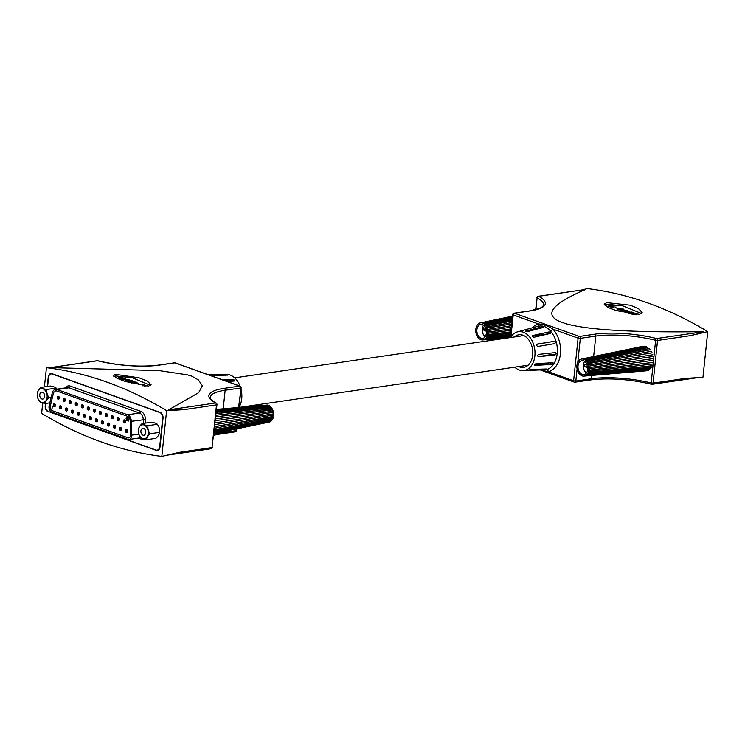 <?xml version="1.0" encoding="UTF-8"?>
<svg xmlns="http://www.w3.org/2000/svg" width="745" height="745" viewBox="0 0 745 745"><rect width="100%" height="100%" fill="white"/><g stroke="black" fill="none" stroke-linecap="round" stroke-linejoin="round"><path stroke-width="1.12" d="M103.155 423.607A1.378 0.959 81.7 0 1 102.559 423.123L102.465 423.151A1.499 1.034 -98.3 0 0 103.071 423.7M102.67 420.934A1.499 1.034 -98.3 0 0 102.195 422.005L103.387 421.838M103.369 421.782L102.195 422.005M102.279 421.977A1.378 0.959 81.7 0 1 102.773 421M102.559 423.123L102.959 423.02A1.099 0.764 -98.3 0 0 103.35 423.309M102.959 423.02L103.462 422.946M103.043 421.232A1.099 0.764 -98.3 0 0 102.68 421.875M109.161 425.758A1.378 0.959 81.7 0 1 108.565 425.274L108.472 425.302A1.499 1.034 -98.3 0 0 109.077 425.851M108.677 423.086A1.499 1.034 -98.3 0 0 108.202 424.156L109.394 423.989M109.375 423.924L108.202 424.156M108.286 424.129A1.378 0.959 81.7 0 1 108.779 423.151M108.565 425.274L108.966 425.172A1.099 0.764 -98.3 0 0 109.357 425.46M108.966 425.172L109.468 425.097M109.049 423.383A1.099 0.764 -98.3 0 0 108.686 424.026M115.168 427.909A1.378 0.959 81.7 0 1 114.572 427.425L114.479 427.453A1.499 1.034 -98.3 0 0 115.084 428.003M114.683 425.237A1.499 1.034 -98.3 0 0 114.209 426.308L115.401 426.131M115.382 426.075L114.209 426.308M114.292 426.28A1.378 0.959 81.7 0 1 114.786 425.293M114.572 427.425L114.972 427.323A1.099 0.764 -98.3 0 0 115.363 427.602M114.972 427.323L115.475 427.248M115.056 425.535A1.099 0.764 -98.3 0 0 114.693 426.177M127.181 432.212A1.378 0.959 81.7 0 1 126.585 431.728L126.492 431.755A1.499 1.034 -98.3 0 0 127.097 432.296M126.697 429.539A1.499 1.034 -98.3 0 0 126.222 430.61L127.414 430.433M127.395 430.377L126.222 430.61M126.305 430.582A1.378 0.959 81.7 0 1 126.799 429.595M126.585 431.728L126.985 431.625A1.099 0.764 -98.3 0 0 127.376 431.904M126.985 431.625L127.488 431.551M127.069 429.837A1.099 0.764 -98.3 0 0 126.706 430.48M121.174 430.061A1.378 0.959 81.7 0 1 120.578 429.576L120.485 429.604A1.499 1.034 -98.3 0 0 121.09 430.154M120.69 427.388A1.499 1.034 -98.3 0 0 120.215 428.459L121.407 428.282M121.388 428.226L120.215 428.459M120.299 428.431A1.378 0.959 81.7 0 1 120.792 427.444M120.578 429.576L120.979 429.474A1.099 0.764 -98.3 0 0 121.37 429.753M120.979 429.474L121.482 429.399M121.062 427.686A1.099 0.764 -98.3 0 0 120.699 428.328M59.004 398.985A1.378 0.959 81.7 0 1 58.399 398.501L58.315 398.528A1.499 1.034 -98.3 0 0 58.911 399.078M58.51 396.312A1.499 1.034 -98.3 0 0 58.035 397.383L59.228 397.206M59.209 397.15L58.035 397.383M58.119 397.355A1.378 0.959 81.7 0 1 58.622 396.368M58.399 398.501L58.799 398.398A1.099 0.764 -98.3 0 0 59.19 398.677M58.799 398.398L59.311 398.324M58.892 396.61A1.099 0.764 -98.3 0 0 58.529 397.253M65.011 401.136A1.378 0.959 81.7 0 1 64.405 400.652L64.321 400.68A1.499 1.034 -98.3 0 0 64.917 401.22M64.517 398.463A1.499 1.034 -98.3 0 0 64.042 399.534L65.234 399.357M65.215 399.301L64.042 399.534M64.126 399.506A1.378 0.959 81.7 0 1 64.629 398.519M64.405 400.652L64.806 400.549A1.099 0.764 -98.3 0 0 65.197 400.829M64.806 400.549L65.318 400.475M64.899 398.761A1.099 0.764 -98.3 0 0 64.536 399.404M71.017 403.287A1.378 0.959 81.7 0 1 70.412 402.794L70.328 402.831A1.499 1.034 -98.3 0 0 70.924 403.371M70.524 400.614A1.499 1.034 -98.3 0 0 70.049 401.685L71.241 401.508M71.222 401.453L70.049 401.685M70.132 401.657A1.378 0.959 81.7 0 1 70.635 400.67M70.412 402.794L70.812 402.7A1.099 0.764 -98.3 0 0 71.203 402.98M70.812 402.7L71.324 402.626M70.905 400.912A1.099 0.764 -98.3 0 0 70.542 401.555M77.024 405.438A1.378 0.959 81.7 0 1 76.418 404.945L76.335 404.973A1.499 1.034 -98.3 0 0 76.931 405.522M76.53 402.766A1.499 1.034 -98.3 0 0 76.055 403.837L77.247 403.66M77.229 403.604L76.055 403.837M76.139 403.799A1.378 0.959 81.7 0 1 76.642 402.822M76.418 404.945L76.819 404.842A1.099 0.764 -98.3 0 0 77.21 405.131M76.819 404.842L77.331 404.768M76.912 403.054A1.099 0.764 -98.3 0 0 76.549 403.706M89.037 409.731A1.378 0.959 81.7 0 1 88.431 409.247L88.348 409.275A1.499 1.034 -98.3 0 0 88.944 409.825M88.543 407.059A1.499 1.034 -98.3 0 0 88.068 408.13L89.26 407.962M89.242 407.906L88.068 408.13M88.152 408.102A1.378 0.959 81.7 0 1 88.655 407.124M88.431 409.247L88.832 409.145A1.099 0.764 -98.3 0 0 89.223 409.433M88.832 409.145L89.344 409.07M88.925 407.357A1.099 0.764 -98.3 0 0 88.562 407.999M83.03 407.59A1.378 0.959 81.7 0 1 82.425 407.096L82.341 407.124A1.499 1.034 -98.3 0 0 82.937 407.673M82.537 404.908A1.499 1.034 -98.3 0 0 82.062 405.988L83.254 405.811M83.235 405.755L82.062 405.988M82.146 405.951A1.378 0.959 81.7 0 1 82.648 404.973M82.425 407.096L82.825 406.994A1.099 0.764 -98.3 0 0 83.216 407.282M82.825 406.994L83.338 406.919M82.919 405.206A1.099 0.764 -98.3 0 0 82.555 405.857M95.043 411.883A1.378 0.959 81.7 0 1 94.438 411.398L94.354 411.426A1.499 1.034 -98.3 0 0 94.95 411.976M94.55 409.21A1.499 1.034 -98.3 0 0 94.075 410.281L95.267 410.113M95.248 410.057L94.075 410.281M94.159 410.253A1.378 0.959 81.7 0 1 94.662 409.275M94.438 411.398L94.839 411.296A1.099 0.764 -98.3 0 0 95.23 411.585M94.839 411.296L95.351 411.221M94.932 409.508A1.099 0.764 -98.3 0 0 94.568 410.15M55.102 406.407A1.378 0.959 81.7 0 1 54.506 405.923L54.413 405.951A1.499 1.034 -98.3 0 0 55.018 406.5M54.608 403.734A1.499 1.034 -98.3 0 0 54.143 404.805L55.335 404.637M55.316 404.572L54.143 404.805M54.227 404.777A1.378 0.959 81.7 0 1 54.72 403.799M54.506 405.923L54.907 405.82A1.099 0.764 -98.3 0 0 55.298 406.109M54.907 405.82L55.409 405.746M54.99 404.032A1.099 0.764 -98.3 0 0 54.627 404.675M101.05 414.034A1.378 0.959 81.7 0 1 100.445 413.55L100.361 413.577A1.499 1.034 -98.3 0 0 100.957 414.127M100.556 411.361A1.499 1.034 -98.3 0 0 100.081 412.432L101.273 412.264M101.255 412.199L100.081 412.432M100.165 412.404A1.378 0.959 81.7 0 1 100.668 411.426M100.445 413.55L100.845 413.447A1.099 0.764 -98.3 0 0 101.236 413.736M100.845 413.447L101.357 413.373M100.938 411.659A1.099 0.764 -98.3 0 0 100.575 412.302M73.122 412.86A1.378 0.959 81.7 0 1 72.526 412.376L72.433 412.404A1.499 1.034 -98.3 0 0 73.038 412.944M72.638 410.188A1.499 1.034 -98.3 0 0 72.163 411.259L73.355 411.082M73.336 411.026L72.163 411.259M72.246 411.231A1.378 0.959 81.7 0 1 72.74 410.244M72.526 412.376L72.926 412.274A1.099 0.764 -98.3 0 0 73.317 412.553M72.926 412.274L73.429 412.199M73.01 410.486A1.099 0.764 -98.3 0 0 72.647 411.128M66.622 408.037A1.499 1.034 -98.3 0 0 66.407 408.279A1.499 1.034 -98.3 0 0 66.258 409.871L67.46 409.694M67.45 409.424L66.258 409.871M67.003 408.335A1.099 0.764 -98.3 0 0 66.659 409.536M66.314 409.778A1.378 0.959 81.7 0 1 66.733 408.092M78.905 412.516L78.411 412.59A1.499 1.034 -98.3 0 0 78.272 414.192A1.499 1.034 -98.3 0 0 79.044 415.095M79.128 415.012A1.378 0.959 81.7 0 1 78.448 412.711L78.746 412.972A1.099 0.764 -98.3 0 0 79.324 414.704M78.746 412.972L79.212 412.907M85.135 417.163A1.378 0.959 81.7 0 1 84.539 416.669L84.446 416.697A1.499 1.034 -98.3 0 0 85.051 417.247M84.651 414.49A1.499 1.034 -98.3 0 0 84.176 415.561L85.368 415.384M85.349 415.328L84.176 415.561M84.26 415.524A1.378 0.959 81.7 0 1 84.753 414.546M84.539 416.669L84.939 416.567A1.099 0.764 -98.3 0 0 85.33 416.855M84.939 416.567L85.442 416.492M85.023 414.779A1.099 0.764 -98.3 0 0 84.66 415.431M107.056 416.185A1.378 0.959 81.7 0 1 106.451 415.701L106.367 415.729A1.499 1.034 -98.3 0 0 106.963 416.278M106.563 413.512A1.499 1.034 -98.3 0 0 106.088 414.583L107.28 414.406M107.261 414.35L106.088 414.583M106.172 414.555A1.378 0.959 81.7 0 1 106.675 413.568M106.451 415.701L106.852 415.598A1.099 0.764 -98.3 0 0 107.243 415.878M106.852 415.598L107.364 415.524M106.945 413.81A1.099 0.764 -98.3 0 0 106.582 414.453M113.063 418.336A1.378 0.959 81.7 0 1 112.458 417.852L112.374 417.88A1.499 1.034 -98.3 0 0 112.97 418.429M112.57 415.663A1.499 1.034 -98.3 0 0 112.095 416.734L113.287 416.557M113.268 416.502L112.095 416.734M112.178 416.706A1.378 0.959 81.7 0 1 112.681 415.719M112.458 417.852L112.858 417.749A1.099 0.764 -98.3 0 0 113.249 418.029M112.858 417.749L113.37 417.675M112.951 415.961A1.099 0.764 -98.3 0 0 112.588 416.604M128.177 420.776L128.727 420.292L128.177 420.776M128.326 421.102L127.609 419.994L128.727 418.541L127.795 417.954M128.792 420.366L128.028 421.083L127.497 420.012L128.615 418.56L127.684 417.917L129.081 418.42L127.684 420.05L128.066 420.795L128.792 420.366L128.14 421.065M128.066 420.795L128.615 420.301M55.782 390.911A4.731 3.278 -98.3 0 0 53.351 393.639L50.278 406.276A3.148 2.179 -98.3 0 0 52.057 410.607L128.056 437.818A3.148 2.179 -98.3 0 0 128.801 437.902A3.148 2.179 -98.3 0 0 130.505 435.574A3.148 2.179 -98.3 0 0 130.524 435.033L130.235 421.186A4.731 3.278 -98.3 0 0 127.404 416.269L56.918 391.041A4.731 3.278 -98.3 0 0 55.754 390.911A4.731 3.278 -98.3 0 0 53.295 393.649L50.222 406.286A3.148 2.179 -98.3 0 0 52.001 410.616L128 437.827A3.148 2.179 -98.3 0 0 128.773 437.911M125.393 430.601A1.537 1.062 -98.3 0 0 126.678 432.5A1.537 1.062 -98.3 0 0 127.516 431.364A1.537 1.062 -98.3 0 0 126.231 429.465A1.537 1.062 -98.3 0 0 125.393 430.601M123.279 421.027A1.537 1.062 -98.3 0 0 124.564 422.927A1.537 1.062 -98.3 0 0 125.411 421.791A1.537 1.062 -98.3 0 0 124.126 419.891A1.537 1.062 -98.3 0 0 123.279 421.027M119.386 428.45A1.537 1.062 -98.3 0 0 120.671 430.349A1.537 1.062 -98.3 0 0 121.509 429.213A1.537 1.062 -98.3 0 0 120.224 427.313A1.537 1.062 -98.3 0 0 119.386 428.45M113.38 426.298A1.537 1.062 -98.3 0 0 114.665 428.198A1.537 1.062 -98.3 0 0 115.503 427.062A1.537 1.062 -98.3 0 0 114.218 425.162A1.537 1.062 -98.3 0 0 113.38 426.298M107.373 424.147A1.537 1.062 -98.3 0 0 108.658 426.056A1.537 1.062 -98.3 0 0 109.496 424.911A1.537 1.062 -98.3 0 0 108.211 423.011A1.537 1.062 -98.3 0 0 107.373 424.147M101.367 422.005A1.537 1.062 -98.3 0 0 102.652 423.905A1.537 1.062 -98.3 0 0 103.49 422.76A1.537 1.062 -98.3 0 0 102.205 420.86A1.537 1.062 -98.3 0 0 101.367 422.005M95.36 419.854A1.537 1.062 -98.3 0 0 96.645 421.754A1.537 1.062 -98.3 0 0 97.483 420.608A1.537 1.062 -98.3 0 0 96.198 418.709A1.537 1.062 -98.3 0 0 95.36 419.854M89.353 417.703A1.537 1.062 -98.3 0 0 90.639 419.603A1.537 1.062 -98.3 0 0 91.477 418.466A1.537 1.062 -98.3 0 0 90.192 416.557A1.537 1.062 -98.3 0 0 89.353 417.703M83.347 415.552A1.537 1.062 -98.3 0 0 84.632 417.451A1.537 1.062 -98.3 0 0 85.47 416.315A1.537 1.062 -98.3 0 0 84.185 414.416A1.537 1.062 -98.3 0 0 83.347 415.552M77.34 413.401A1.537 1.062 -98.3 0 0 78.625 415.3A1.537 1.062 -98.3 0 0 79.464 414.164A1.537 1.062 -98.3 0 0 78.178 412.264A1.537 1.062 -98.3 0 0 77.34 413.401M71.334 411.249A1.537 1.062 -98.3 0 0 72.619 413.149A1.537 1.062 -98.3 0 0 73.457 412.013A1.537 1.062 -98.3 0 0 72.172 410.113A1.537 1.062 -98.3 0 0 71.334 411.249M65.327 409.098A1.537 1.062 -98.3 0 0 66.612 410.998A1.537 1.062 -98.3 0 0 67.45 409.862A1.537 1.062 -98.3 0 0 66.165 407.962A1.537 1.062 -98.3 0 0 65.327 409.098M59.321 406.947A1.537 1.062 -98.3 0 0 60.606 408.847A1.537 1.062 -98.3 0 0 61.444 407.711A1.537 1.062 -98.3 0 0 60.159 405.811A1.537 1.062 -98.3 0 0 59.321 406.947M53.314 404.796A1.537 1.062 -98.3 0 0 54.599 406.705A1.537 1.062 -98.3 0 0 55.437 405.559A1.537 1.062 -98.3 0 0 54.152 403.66A1.537 1.062 -98.3 0 0 53.314 404.796M117.272 418.876A1.537 1.062 -98.3 0 0 118.557 420.776A1.537 1.062 -98.3 0 0 119.405 419.64A1.537 1.062 -98.3 0 0 118.12 417.74A1.537 1.062 -98.3 0 0 117.272 418.876M111.266 416.725A1.537 1.062 -98.3 0 0 112.551 418.625A1.537 1.062 -98.3 0 0 113.398 417.489A1.537 1.062 -98.3 0 0 112.113 415.589A1.537 1.062 -98.3 0 0 111.266 416.725M105.259 414.574A1.537 1.062 -98.3 0 0 106.544 416.474A1.537 1.062 -98.3 0 0 107.392 415.338A1.537 1.062 -98.3 0 0 106.107 413.438A1.537 1.062 -98.3 0 0 105.259 414.574M99.253 412.423A1.537 1.062 -98.3 0 0 100.538 414.332A1.537 1.062 -98.3 0 0 101.385 413.186A1.537 1.062 -98.3 0 0 100.1 411.287A1.537 1.062 -98.3 0 0 99.253 412.423M93.246 410.281A1.537 1.062 -98.3 0 0 94.531 412.181A1.537 1.062 -98.3 0 0 95.379 411.035A1.537 1.062 -98.3 0 0 94.094 409.135A1.537 1.062 -98.3 0 0 93.246 410.281M87.24 408.13A1.537 1.062 -98.3 0 0 88.525 410.029A1.537 1.062 -98.3 0 0 89.372 408.884A1.537 1.062 -98.3 0 0 88.087 406.984A1.537 1.062 -98.3 0 0 87.24 408.13M81.233 405.978A1.537 1.062 -98.3 0 0 82.518 407.878A1.537 1.062 -98.3 0 0 83.365 406.742A1.537 1.062 -98.3 0 0 82.08 404.833A1.537 1.062 -98.3 0 0 81.233 405.978M75.226 403.827A1.537 1.062 -98.3 0 0 76.511 405.727A1.537 1.062 -98.3 0 0 77.359 404.591A1.537 1.062 -98.3 0 0 76.065 402.691A1.537 1.062 -98.3 0 0 75.226 403.827M69.22 401.676A1.537 1.062 -98.3 0 0 70.505 403.576A1.537 1.062 -98.3 0 0 71.352 402.44A1.537 1.062 -98.3 0 0 70.058 400.54A1.537 1.062 -98.3 0 0 69.22 401.676M63.213 399.525A1.537 1.062 -98.3 0 0 64.498 401.425A1.537 1.062 -98.3 0 0 65.346 400.288A1.537 1.062 -98.3 0 0 64.051 398.389A1.537 1.062 -98.3 0 0 63.213 399.525M57.207 397.374A1.537 1.062 -98.3 0 0 58.492 399.273A1.537 1.062 -98.3 0 0 59.339 398.137A1.537 1.062 -98.3 0 0 58.045 396.238A1.537 1.062 -98.3 0 0 57.207 397.374M52.076 408.688L52.169 405.923L52.076 408.688M127.116 419.193L126.752 420.553L125.905 420.245L126.641 420.208L126.035 418.299L126.855 417.545L127.395 418.578L126.818 417.833L126.212 418.373L126.641 419.184M127.395 418.522L126.929 417.815L126.212 418.373M126.641 420.208L126.939 419.482L126.035 418.299M126.147 418.28L126.967 417.526M126.929 417.815L126.324 418.355L126.929 417.815M126.762 420.497L125.905 420.245M51.964 408.912L52.271 405.969M49.17 405.634A4.731 3.278 -98.3 0 0 51.833 412.134L127.842 439.345A4.731 3.278 -98.3 0 0 128.997 439.466A4.731 3.278 -98.3 0 0 131.595 435.965A4.731 3.278 -98.3 0 0 131.623 435.154L131.334 421.307A6.305 4.368 -98.3 0 0 127.563 414.751L57.076 389.523A6.305 4.368 -98.3 0 0 55.521 389.356A6.305 4.368 -98.3 0 0 52.243 392.997L49.17 405.634M45.818 403.445L45.575 405.792A4.731 3.278 -98.3 0 0 48.369 411.519L155.938 450.027A4.731 3.278 -98.3 0 0 157.102 450.157A4.731 3.278 -98.3 0 0 159.7 446.646L162.68 418.271A4.731 3.278 -98.3 0 0 159.886 412.544L52.308 374.037A4.731 3.278 -98.3 0 0 51.144 373.906A4.731 3.278 -98.3 0 0 48.555 377.417L47.605 386.422M91.141 419.314A1.378 0.959 81.7 0 1 90.545 418.82L90.452 418.848A1.499 1.034 -98.3 0 0 91.058 419.398M90.657 416.632A1.499 1.034 -98.3 0 0 90.182 417.712L91.374 417.535M91.356 417.479L90.182 417.712M90.266 417.675A1.378 0.959 81.7 0 1 90.76 416.697M90.545 418.82L90.946 418.718A1.099 0.764 -98.3 0 0 91.337 419.007M90.946 418.718L91.449 418.643M91.03 416.93A1.099 0.764 -98.3 0 0 90.666 417.582M119.07 420.487A1.378 0.959 81.7 0 1 118.464 420.003L118.381 420.031A1.499 1.034 -98.3 0 0 118.977 420.571M118.576 417.815A1.499 1.034 -98.3 0 0 118.101 418.886L119.293 418.709M119.275 418.653L118.101 418.886M118.185 418.858A1.378 0.959 81.7 0 1 118.688 417.871M118.464 420.003L118.865 419.901A1.099 0.764 -98.3 0 0 119.256 420.18M118.865 419.901L119.377 419.826M118.958 418.113A1.099 0.764 -98.3 0 0 118.595 418.755M125.076 422.638A1.378 0.959 81.7 0 1 124.471 422.145L124.387 422.182A1.499 1.034 -98.3 0 0 124.983 422.722M124.583 419.966A1.499 1.034 -98.3 0 0 124.108 421.037L125.3 420.86M125.281 420.804L124.108 421.037M124.192 421.009A1.378 0.959 81.7 0 1 124.694 420.022M124.471 422.145L124.871 422.052A1.099 0.764 -98.3 0 0 125.262 422.331M124.871 422.052L125.383 421.977M124.964 420.264A1.099 0.764 -98.3 0 0 124.601 420.906M61.109 408.558A1.378 0.959 81.7 0 1 60.513 408.074L60.419 408.102A1.499 1.034 -98.3 0 0 61.025 408.651M60.615 405.885A1.499 1.034 -98.3 0 0 60.149 406.956L61.341 406.779M61.323 406.723L60.149 406.956M60.233 406.928A1.378 0.959 81.7 0 1 60.727 405.941M60.513 408.074L60.913 407.971A1.099 0.764 -98.3 0 0 61.304 408.251M60.913 407.971L61.416 407.897M60.997 406.183A1.099 0.764 -98.3 0 0 60.634 406.826M97.148 421.456A1.378 0.959 81.7 0 1 96.552 420.972L96.459 421A1.499 1.034 -98.3 0 0 97.064 421.549M96.664 418.783A1.499 1.034 -98.3 0 0 96.189 419.854L97.381 419.686M97.362 419.631L96.189 419.854M96.273 419.826A1.378 0.959 81.7 0 1 96.766 418.848M96.552 420.972L96.952 420.869A1.099 0.764 -98.3 0 0 97.344 421.158M96.952 420.869L97.455 420.795M97.036 419.081A1.099 0.764 -98.3 0 0 96.673 419.724M41.841 398.966A3.511 2.431 81.7 0 1 39.746 395.325A3.511 2.431 81.7 0 1 41.692 392.121A3.511 2.431 81.7 0 1 42.558 392.215A3.511 2.431 81.7 0 1 44.653 395.856A3.511 2.431 81.7 0 1 42.707 399.059A3.511 2.431 81.7 0 1 41.841 398.966M37.297 393.835A7.068 4.898 -98.3 0 0 41.487 402.402A7.068 4.898 -98.3 0 0 47.103 397.346A7.068 4.898 -98.3 0 0 42.912 388.778A7.068 4.898 -98.3 0 0 37.297 393.835M37.371 396.442A10.644 10.644 0 0 1 37.474 392.503A7.757 3.576 -38.3 0 1 41.05 387.381A7.757 1.937 6 0 0 46.879 389.467A7.757 5.513 67.7 0 0 49.058 397.532A7.757 3.576 141.7 0 0 45.408 403.501A7.757 1.937 -174 0 1 39.606 401.462A7.757 1.937 -174 0 1 39.578 401.415A7.757 5.513 -112.3 0 1 39.215 400.94A7.757 5.513 -112.3 0 1 37.371 396.442A7.757 5.513 -112.3 0 1 37.25 394.701M56.927 389.151A7.757 5.513 67.7 0 0 56.545 388.583A7.757 5.513 67.7 0 0 56.182 388.108A7.757 1.937 6 0 0 56.154 388.061A7.757 1.937 6 0 0 50.353 386.022L41.05 387.381M51.219 397.215L49.058 397.532M56.182 388.108L46.879 389.467M49.85 402.859L45.408 403.501M120.913 379.084L118.222 378.125L118.241 377.529L122.897 377.24L119.042 378.106L125.616 378.218L121.724 379.065L129.118 379.466L123.149 379.848L120.718 378.553L120.876 379.382M118.222 378.125L118.241 377.529L122.944 377.566M118.185 378.423L118.213 377.827M123.419 379.68L128.382 379.512M120.699 378.711L125.663 378.544M126.464 381.077L126.613 380.09L132.275 380.555L132.228 381.542L129.015 381.598L125.635 380.499M133.141 381.151L132.228 381.542M137.294 383.405L139.846 384.318L138.887 384.373L136.335 383.461L139.101 384.364M113.836 376.421L115.596 375.946L132.21 377.706L150.704 385.454M142.528 385.77L145.145 385.603L141.662 384.355L142.621 384.299L146.867 385.826L144.269 385.985M136.437 382.353L133.057 381.757L137.052 382.269L136.829 383.181L131.083 382.725L131.055 381.878L131.772 382.669L136.121 382.893L136.437 382.353L136.093 383.191L136.409 382.651L134.854 383.303M136.652 382.446L136.829 383.181M131.083 382.725L131.055 381.878L131.399 382.297M131.902 382.138L131.744 382.93M119.023 377.836L119.014 378.339M121.761 378.805L121.696 379.298M144.092 385.966L145.145 385.603M132.238 380.853L132.2 381.84M126.426 381.375L126.613 380.09M126.585 380.388L128.68 380.276M131.055 383.032L131.027 382.176M115.764 374.372L139.064 377.808L147.361 381.151L151.095 384.783L148.525 386.096L125.346 381.496L117.03 378.302L113.221 375.406L115.764 374.372M142.593 384.597L146.132 385.863M137.024 382.567L136.791 383.479M131.874 382.436L131.744 382.967L131.874 382.436M127.33 380.667L127.069 381.291L127.33 380.667M130.319 381.663L131.362 381.57L131.66 380.639L127.367 380.369L127.097 380.993L131.39 381.272L131.66 380.639M44.421 386.888L46.441 367.667L51.88 367.322M50.604 367.611L97.185 360.701A1.574 1.09 81.7 0 1 97.576 360.748L50.604 367.611L159.141 370.6L187.321 374.828L191.689 376.095L198.403 379.894L202.361 385.714L198.71 392.652L168.594 409.843L215.566 402.98A50.902 12.693 -174 0 1 224.217 388.331L239.694 386.078L174.805 362.843L159.328 365.106A50.902 12.693 -174 0 1 97.576 360.748A1.574 0.764 104.2 0 1 97.8 360.738A1.574 1.574 0 0 0 97.185 360.701M42.735 402.943L41.636 413.382C80.721 436.989 120.774 451.33 161.814 456.396L179.34 452.336L212.008 447.568L216.497 404.889L183.829 409.666L168.594 409.843M183.829 409.666L166.619 410.681C127.535 387.065 87.472 372.724 46.441 367.667M127.069 381.263L127.367 380.369M161.814 456.396L166.619 410.681M48.49 411.566L156.245 450.371A4.731 3.278 81.7 0 0 157.409 450.502A4.731 3.278 81.7 0 0 159.998 446.991L163.034 418.159A4.731 3.278 81.7 0 0 160.231 412.432L52.01 373.692A4.731 3.278 81.7 0 0 50.846 373.562A4.731 3.278 81.7 0 0 48.248 377.072L47.261 386.469M48.015 411.631A4.731 3.278 81.7 0 1 45.222 405.904L45.566 405.857M45.473 403.492L45.222 405.904M157.186 450.138L157.372 450.213A4.731 3.278 -98.3 0 0 157.959 450.343M51.414 373.552A4.731 3.278 -98.3 0 0 50.669 374.037M227.169 381.496L234.144 381.058C234.777 380.397 234.33 379.829 232.803 379.354L222.923 379.969M225.698 380.965L232.421 379.978A1.22 0.68 -148.6 0 1 234.163 381.058L234.498 380.881M210.639 375.564L227.681 375.089L210.304 375.368M208.572 374.828L226.424 374.409A19.621 13.587 81.7 0 1 240.048 386.096M240.97 389.011A19.621 13.587 81.7 0 1 241.715 398.78A19.621 13.587 81.7 0 1 239.052 407.329M268.703 422.201A8.642 5.979 -98.3 0 0 268.74 422.192L269.103 422.117A8.614 5.969 -98.3 0 0 273.638 414.099A8.614 5.969 -98.3 0 0 268.479 405.336A8.614 5.969 -98.3 0 0 266.617 405.075A8.614 5.969 -98.3 0 0 266.431 405.103M216.478 409.368L266.747 405.094A8.642 5.979 -98.3 0 0 266.244 405.112A8.642 5.979 -98.3 0 0 265.751 405.187M267.595 405.215L267.949 405.373A8.418 5.83 -98.3 0 1 268.619 405.587A8.642 5.979 -98.3 0 0 268.591 405.559A8.642 5.979 -98.3 0 0 268.126 405.364A8.642 5.979 -98.3 0 0 267.595 405.215L216.45 409.629M268.638 405.587L216.385 410.272M216.171 412.292L270.388 406.863A8.642 5.979 -98.3 0 0 269.448 406.062L216.301 411.035M215.854 415.272L271.832 408.809A8.642 5.979 -98.3 0 0 271.078 407.655L216.041 413.512M215.473 418.932L272.828 411.24A8.642 5.979 -98.3 0 0 272.335 409.843L215.696 416.837M273.098 412.413L215.286 420.674L273.098 412.423A8.642 5.979 -98.3 0 1 273.275 413.903L215.054 422.881M214.653 426.699L273.136 416.548A8.642 5.979 -98.3 0 0 273.285 415.095L214.877 424.622M214.318 429.949L272.419 418.913A8.642 5.979 -98.3 0 0 272.884 417.647L214.495 428.235M214.066 432.296L271.189 420.767A8.642 5.979 -98.3 0 0 271.925 419.808L214.188 431.122M213.945 433.488L269.578 421.921A8.642 5.979 -98.3 0 0 270.51 421.372L213.992 432.975M268.74 422.192A8.642 5.979 -98.3 0 0 268.777 422.182L213.927 433.618M267.949 405.373L216.432 409.825M269.653 406.211L216.283 411.203M272.484 418.755L214.327 429.809M273.275 413.875L215.063 422.853M272.372 409.918L215.687 416.911M271.385 420.543L214.085 432.109M271.171 407.776L216.031 413.643M273.145 416.455L214.662 426.606M269.578 421.921L213.964 433.283M269.876 421.661A8.418 5.83 -98.3 0 0 270.388 421.4M142.975 435.173A3.511 2.431 81.7 0 1 140.88 431.532A3.511 2.431 81.7 0 1 142.826 428.319A3.511 2.431 81.7 0 1 143.683 428.412A3.511 2.431 81.7 0 1 145.787 432.053A3.511 2.431 81.7 0 1 143.841 435.257A3.511 2.431 81.7 0 1 142.975 435.173M138.43 430.042A7.068 4.898 -98.3 0 0 142.612 438.6A7.068 4.898 -98.3 0 0 148.227 433.543A7.068 4.898 -98.3 0 0 144.046 424.985A7.068 4.898 -98.3 0 0 138.43 430.042M138.495 432.64A10.644 10.644 0 0 1 138.607 428.71A7.757 3.576 -38.3 0 1 142.183 423.579A7.757 1.937 6 0 0 148.013 425.665A7.757 5.513 67.7 0 0 150.192 433.73A7.757 3.576 141.7 0 0 146.532 439.708A7.757 1.937 -174 0 1 140.74 437.66A7.757 1.937 -174 0 1 140.703 437.613A7.757 5.513 -112.3 0 1 140.349 437.147A7.757 5.513 -112.3 0 1 138.495 432.64A7.757 5.513 -112.3 0 1 138.384 430.899M146.532 439.708L155.845 438.349A7.757 3.576 141.7 0 0 159.411 433.217A7.757 3.576 141.7 0 0 159.495 432.37A7.757 5.513 67.7 0 0 159.523 429.288A7.757 5.513 67.7 0 0 157.679 424.78A7.757 5.513 67.7 0 0 157.316 424.305A7.757 1.937 6 0 0 157.279 424.268A7.757 1.937 6 0 0 151.486 422.219L142.183 423.579M159.495 432.37L150.192 433.73M157.316 424.305L148.013 425.665M648.411 370.265L585.756 375.694A8.642 5.988 81.7 0 0 586.688 375.117L649.742 369.436M583.652 359.23A8.614 5.969 81.7 0 1 588.941 368.309A8.614 5.969 81.7 0 1 583.903 376.123A8.614 5.969 81.7 0 1 582.152 375.908A8.614 5.969 81.7 0 1 576.881 367.183A8.614 5.969 81.7 0 1 581.417 359.09A8.614 5.969 81.7 0 1 583.652 359.23M584.695 376.039L645.785 370.852M647.275 370.675L584.965 375.974A8.642 5.988 81.7 0 1 584.313 376.085A8.642 5.988 81.7 0 1 584.108 376.095M651.735 367.127L588.075 373.506A8.642 5.988 81.7 0 1 587.349 374.484L650.702 368.533M653.058 363.97L588.997 371.317A8.642 5.988 81.7 0 1 588.55 372.593L652.415 365.814M653.542 360.291L589.36 368.747A8.642 5.988 81.7 0 1 589.23 370.2L653.318 362.387M653.263 356.427L589.137 366.056A8.642 5.988 81.7 0 1 589.332 367.546L653.542 358.569M652.117 352.767L588.336 363.513A8.642 5.988 81.7 0 1 588.848 364.892L652.853 354.75M650.264 349.675L587.051 361.353A8.642 5.988 81.7 0 1 587.824 362.489L651.372 351.305M647.889 347.44L585.402 359.798A8.642 5.988 81.7 0 1 586.352 360.58L649.268 348.558M645.226 346.295L583.54 359.006A8.642 5.988 81.7 0 1 584.071 359.146A8.642 5.988 81.7 0 1 584.583 359.351L646.725 346.788M586.185 375.461L648.355 370.079M589.239 370.125L653.263 362.321M582.292 374.381A7.04 4.88 -98.3 0 0 583.717 374.558A7.04 4.88 -98.3 0 0 587.833 368.17A7.04 4.88 -98.3 0 0 583.521 360.757A7.04 4.88 -98.3 0 0 581.687 360.636A7.04 4.88 -98.3 0 0 577.98 367.257A7.04 4.88 -98.3 0 0 582.292 374.381M589.332 367.527L653.412 358.569M587.135 361.465L650.18 349.815M588.373 363.579L652.005 352.86M585.589 359.928L647.843 347.617M589.137 366.074L653.123 356.464M587.507 374.307L650.609 368.365M588.606 372.463L652.294 365.693M642.525 346.341L581.659 359.034A8.642 5.988 81.7 0 1 581.817 358.997A8.642 5.988 81.7 0 1 582.692 358.913L644.015 346.164M583.959 359.109L645.217 346.49M584.648 361.325A7.385 5.113 -98.3 0 0 586.362 373.049M587.33 365.171L584.359 364.193L584.154 366.484L587.6 367.62L587.349 371.261M584.154 366.484L587.582 366.084M510.362 337.429L484.194 339.673A8.642 5.988 81.7 0 0 485.153 339.208L510.409 336.973M482.993 323.209A8.614 5.969 81.7 0 1 487.807 332.438A8.614 5.969 81.7 0 1 482.769 339.925A8.614 5.969 81.7 0 1 480.553 339.524A8.614 5.969 81.7 0 1 475.738 330.65A8.614 5.969 81.7 0 1 480.283 322.883A8.614 5.969 81.7 0 1 482.993 323.209M509.906 337.615L483.375 339.869A8.642 5.988 81.7 0 1 483.179 339.888A8.642 5.988 81.7 0 1 482.974 339.897M510.567 335.446L486.634 337.774A8.642 5.988 81.7 0 1 485.852 338.658L510.474 336.395M510.809 333.145L487.686 335.706A8.642 5.988 81.7 0 1 487.165 336.917L510.67 334.505M511.117 330.286L488.199 333.211A8.642 5.988 81.7 0 1 487.984 334.635L510.94 331.935M511.443 327.13L488.115 330.529A8.642 5.988 81.7 0 1 488.236 332.019L511.256 328.908M511.778 323.926L487.454 327.921A8.642 5.988 81.7 0 1 487.891 329.337L511.592 325.695M512.094 320.974L486.28 325.639A8.642 5.988 81.7 0 1 486.997 326.85L511.927 322.566M512.346 318.534L484.706 323.926A8.642 5.988 81.7 0 1 485.619 324.801L512.215 319.81M512.523 316.867L482.881 322.93A8.642 5.988 81.7 0 1 483.403 323.125A8.642 5.988 81.7 0 1 483.915 323.386L512.439 317.687M484.762 339.431L510.381 337.234M488.003 334.542L510.949 331.842M480.776 338.034A7.04 4.88 -98.3 0 0 482.592 338.36A7.04 4.88 -98.3 0 0 486.709 332.242A7.04 4.88 -98.3 0 0 482.769 324.699A7.04 4.88 -98.3 0 0 480.553 324.438A7.04 4.88 -98.3 0 0 476.847 330.78A7.04 4.88 -98.3 0 0 480.776 338.034M488.236 331.991L511.266 328.871M486.355 325.742L512.076 321.086M487.481 327.968L511.778 323.991M484.865 324.047L512.327 318.692M486.057 338.463L510.493 336.219M487.239 336.768L510.688 334.365M480.283 322.883L512.597 316.15L480.991 322.753A8.642 5.988 81.7 0 1 482.043 322.743L512.569 316.42M482.006 322.734L512.579 316.364M483.216 323.041L512.504 317.063M483.524 325.118A7.385 5.113 -98.3 0 0 485.237 336.852M486.14 328.796L483.347 327.558L483.011 329.802L486.42 331.301L486.234 334.999M485.889 334.85L486.401 334.486M483.011 329.802L486.373 329.551M634.237 313.459L636.751 313.757L636.733 314.343L634.172 314.52M636.174 313.896L636.751 313.757L636.733 314.343M636.714 314.055L636.696 314.651M629.274 313.636L633.213 313.114M633.846 314.492L635.913 314.343L635.932 313.775L628.575 313.384L633.25 312.807L625.856 312.416L631.816 312.034L634.06 312.788L634.218 313.626M633.455 312.928L634.023 313.096M626.554 312.667L631.862 312.36M628.091 310.982L628.352 311.792L622.699 311.326L622.745 310.339L625.949 310.283L629.339 311.382M621.833 310.73L624.617 310.516M617.67 308.467L615.128 307.555L617.67 308.467M604.437 304.938L606.607 304.202L622.839 305.869L641.594 313.533M612.343 307.583L608.097 306.055L617.056 305.822L609.82 306.279L613.303 307.527L612.343 307.583M618.499 309.79L621.917 310.125L617.912 309.613L618.145 308.7L623.882 309.147L623.919 310.004L623.202 309.212L618.853 308.979L618.527 309.529L618.853 308.979M617.912 309.613L618.145 308.7L620.082 308.877M623.435 309.315L623.919 310.004M623.062 309.734L623.202 309.212M632.077 314.306L635.932 313.775M633.185 313.375L633.25 312.807M612.558 307.564L609.82 306.279M622.662 311.624L622.708 310.637M623.854 309.445L623.882 310.302M639.536 314.362L616.264 310.637L607.957 307.396L604.186 304.137L606.775 302.628L630.168 305.18L638.465 308.579L642.162 312.574L639.536 314.362M618.816 309.287L618.499 309.827L618.816 309.287M616.05 307.806L617.884 308.458M608.805 306.307L616.283 305.543M617.884 309.911L618.117 308.998M628.473 311.103L629.246 311.522M623.034 310.041L623.165 309.51L623.034 310.041M626.256 311.904L627.569 311.81L627.867 310.888L623.574 310.609L623.304 311.233L626.564 311.596L627.867 310.888M623.546 310.907L623.276 311.531L623.546 310.907M577.096 368.989L575.829 381.03L591.307 378.767A49.328 12.302 -174 0 1 651.149 382.995L655.637 340.316L657.546 340.456L653.067 383.126L685.735 378.358L702.945 377.333L707.75 331.618L690.224 335.678L657.546 340.456A1.574 1.09 -98.3 0 0 656.615 338.547L703.587 331.683C701.613 333.36 694.573 334.43 690.224 335.678M703.587 331.683C632.598 332.596 586.501 329.877 565.306 323.526L559.849 321.57C543.533 314.492 552.11 303.792 585.598 289.442L538.626 296.305A50.902 12.693 -174 0 1 529.974 310.954L514.488 313.217L579.386 336.442L594.864 334.179A50.902 12.693 -174 0 1 656.615 338.547A1.574 0.764 -75.8 0 0 655.637 340.316A49.328 12.302 6 0 0 595.795 336.088A1.574 1.09 -98.3 0 0 594.864 334.179M535.636 309.715L537.108 297.888A1.574 1.304 118.3 0 1 538.626 296.305A1.574 1.09 -98.3 0 0 538.235 296.268L585.598 289.442M582.041 289.861L587.572 288.604C628.612 293.66 668.665 308.002 707.75 331.618M623.574 310.609L623.276 311.503M559.849 321.57L565.306 323.526M532.154 327.856A24.501 16.967 81.7 0 1 538.402 323.917C543.626 324.364 548.469 326.096 552.902 329.104A24.501 16.967 81.7 0 1 560.389 353.931A24.501 16.967 81.7 0 1 548.413 371.783L541.494 370.153M529.974 310.954A1.574 1.09 -98.3 0 0 529.583 310.916L514.106 313.17A1.574 1.09 -98.3 0 1 514.488 313.217A1.574 1.071 109.7 0 0 513.212 314.893L538.402 323.917A2.365 1.695 -105.6 0 1 537.368 326.44M593.644 356.538L595.795 336.088L580.318 338.351A1.574 1.09 81.7 0 0 579.386 336.442A1.574 1.071 109.7 0 0 578.101 338.128L573.613 380.797L548.413 371.783A2.365 1.695 74.4 0 0 546.392 369.706A22.145 15.338 -98.3 0 0 557.213 353.568A22.145 15.338 -98.3 0 0 550.453 331.134A2.365 1.192 137.4 0 0 552.902 329.104L578.101 338.128L580.318 338.351L577.803 362.238M550.453 331.134C547.035 326.683 542.667 325.118 537.341 326.44L517.309 331.907A19.621 13.587 -98.3 0 0 510.409 337.541M550.266 333.639C551.021 332.782 550.574 332.214 548.925 331.935L532.601 335.557C531.874 336.358 532.33 336.917 533.942 337.252L550.667 333.378M543.152 327.549C543.729 327.018 543.161 326.813 541.457 326.943L525.765 331.041L525.737 331.544L527.46 331.646L543.524 327.288M525.765 331.041L525.737 331.544L525.765 331.041M554.653 343.669C555.677 342.672 555.472 341.899 554.019 341.322L537.285 344.097C536.307 345.065 536.521 345.848 537.918 346.434L554.811 343.622M514.739 367.164A19.621 13.587 -98.3 0 0 522.962 370.591A19.621 13.587 -98.3 0 0 534.863 355.952A19.621 13.587 -98.3 0 0 517.309 331.907M538.57 354.378L537.527 355.672L538.318 356.734L555.137 354.946L556.236 353.67L555.388 352.59L538.57 354.378M522.962 370.591L546.392 369.706M536.884 344.311L554.019 341.322M532.219 336.181L547.715 333.918L548.925 331.935M518.725 366.587A16.474 11.408 -98.3 0 0 522.692 367.462A16.474 11.408 -98.3 0 0 532.684 355.169A16.474 11.408 -98.3 0 0 517.952 334.98A16.474 11.408 -98.3 0 0 514.404 336.954M538.011 356.697L553.209 354.248L555.137 354.946M551.589 364.445C553.163 363.83 553.516 363.253 552.65 362.713L536.102 363.653C534.575 364.324 534.221 364.901 535.05 365.385L551.589 364.445L550.322 362.843M553.125 362.88L552.65 362.713M534.584 365.236L546.113 363.085M544.958 369.641L546.551 368.989L530.561 369.427L528.969 370.079L544.958 369.641L544.8 369.036M526.892 331.711L527.609 331.609M127.563 414.751L139.483 413.009L68.996 387.782A6.305 4.368 -98.3 0 0 67.45 387.614L55.521 389.356M57.076 389.523L68.996 387.782A1.574 1.071 -70.3 0 0 70.281 386.096L140.768 411.333A7.878 5.457 81.7 0 1 145.489 419.528L145.564 423.086M131.623 435.154L138.84 434.102M143.338 423.411L143.263 419.565A6.305 4.368 -98.3 0 0 139.483 413.009A1.574 1.071 109.7 0 0 140.768 411.333M131.334 421.307L145.489 419.528M65.327 387.922A7.878 5.457 81.7 0 1 70.281 386.096M140.405 437.799A1.574 1.071 -70.3 0 1 140.731 438.954L138.346 438.097M143.049 438.898A6.305 4.368 81.7 0 1 140.731 438.954M52.308 374.037L52.774 373.962M216.152 403.11A1.574 1.304 -61.7 0 0 215.566 402.98A1.574 1.09 81.7 0 1 216.497 404.889L216.972 404.665A1.574 1.574 0 0 0 216.152 403.11C211.226 399.851 209.261 397.923 210.276 397.327A49.328 12.302 6 0 1 225.148 390.24A1.574 1.09 81.7 0 0 224.217 388.331M167.346 455.139L211.142 448.732A1.574 1.09 81.7 0 0 212.008 447.568L216.972 404.665M156.245 450.371L157.372 450.213M97.8 360.738C119.759 365.832 140.144 367.276 158.936 365.069L174.423 362.806A1.574 1.09 -98.3 0 1 174.805 362.843A1.574 1.071 -70.3 0 1 175.177 362.88L240.067 386.106A1.574 1.071 -70.3 0 0 239.694 386.078A1.574 1.09 81.7 0 1 240.635 387.987L225.148 390.24L223.202 408.8M213.852 434.326A49.328 12.302 -174 0 1 220.66 432.92L220.744 432.202M238.577 407.496L241.11 387.754A1.574 1.574 0 0 0 240.067 386.106M235.28 431.83A1.574 1.574 0 0 0 236.621 430.433L236.146 430.657A1.574 1.09 81.7 0 1 235.28 431.83L219.803 434.084A1.574 1.09 81.7 0 0 220.66 432.92L236.146 430.657L236.323 428.952M225.903 375.499L225.977 374.847M232.421 379.978L232.803 379.354M529.583 310.916L540.106 308.179L542.649 306.577L543.589 305.003A49.328 12.302 6 0 0 537.108 297.888L535.869 309.659M590.059 379.894A1.574 1.09 -98.3 0 0 590.45 379.931C609.242 377.724 629.627 379.168 651.586 384.262A1.574 0.764 104.2 0 1 651.149 382.995L653.067 383.126A1.574 1.09 -98.3 0 1 652.201 384.299L697.506 377.678M651.81 384.252A1.574 1.09 -98.3 0 0 652.201 384.299A1.574 1.574 0 0 1 651.586 384.262A1.574 0.764 104.2 0 0 651.81 384.252M540.814 370.172L574.209 382.12A1.574 1.574 0 0 0 574.963 382.194A1.574 1.09 -98.3 0 0 575.829 381.03L573.613 380.797A1.574 1.071 109.7 0 0 574.209 382.12A1.574 1.071 109.7 0 0 574.581 382.157A1.574 1.09 -98.3 0 0 574.963 382.194L590.45 379.931A1.574 1.09 -98.3 0 0 591.307 378.767L591.66 375.443M514.106 313.17A1.574 1.574 0 0 0 512.765 314.567L513.212 314.893L510.912 336.768M541.345 328.024L541.457 326.943M128.997 439.466L140.805 437.743M51.144 373.906L52.197 373.757M157.102 450.157L158.629 449.933M39.215 400.94A10.644 10.644 0 0 0 39.606 401.462M56.545 388.583A10.644 10.644 0 0 0 56.154 388.061M211.142 448.732A1.574 1.574 0 0 0 212.483 447.345M175.177 362.88A1.574 1.574 0 0 0 174.423 362.806M219.803 434.084L213.75 435.285M236.621 430.433L236.789 428.85M528.14 365.208L239.033 407.45L241.11 387.754M140.349 437.147A10.644 10.644 0 0 0 140.74 437.66M159.411 433.217A10.644 10.644 0 0 0 159.523 429.288M157.679 424.78A10.644 10.644 0 0 0 157.279 424.268M234.647 377.836L523.81 335.585M538.235 296.268A1.574 1.574 0 0 0 536.903 297.655M510.353 337.55L512.765 314.567"/></g></svg>
